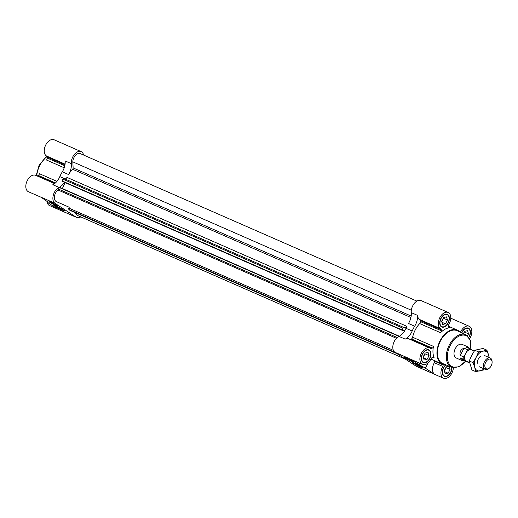 <?xml version="1.0" encoding="UTF-8"?>
<svg xmlns="http://www.w3.org/2000/svg" width="518" height="518" viewBox="0 0 518 518"><rect width="100%" height="100%" fill="white"/><g stroke="black" fill="none" stroke-linecap="round" stroke-linejoin="round"><path stroke-width="0.78" d="M421.05 366.485A5.297 0.434 27.4 0 1 414.698 363.196M422.487 353.839A6.922 4.299 113.7 0 0 423.335 362.561A6.922 4.299 113.7 0 0 430.057 357.944A6.922 4.299 113.7 0 0 428.898 349.877A6.922 4.299 113.7 0 0 422.487 353.839M445.745 364.795A6.922 4.299 113.7 0 0 443.537 367.65A6.922 4.299 113.7 0 0 444.386 376.372A6.922 4.299 113.7 0 0 449.533 374.307A6.922 4.299 113.7 0 0 451.974 367.353M433.877 373.62L434.129 374.009L433.877 373.62A8.961 5.568 -66.3 0 1 434.33 362.723A1.852 1.153 -66.3 0 0 434.706 361.26L443.143 364.957L443.11 364.348M443.143 364.957A1.852 1.153 -66.3 0 1 442.76 366.414A8.961 5.568 -66.3 0 0 443.57 378.244L416.498 366.381A8.961 5.568 -66.3 0 1 415.986 366.103L394.936 352.292A8.961 5.568 -66.3 0 1 393.188 344.321A8.961 5.568 -66.3 0 1 398.964 336.402A12.367 7.679 -66.3 0 0 399.119 336.324L399.326 336.214A12.367 7.679 -66.3 0 1 399.119 336.324M453.392 367.709A8.961 5.568 -66.3 0 1 449.838 376.016A8.961 5.568 -66.3 0 1 443.57 378.244M468.945 337.36A6.922 4.299 113.7 0 0 468.376 328.134A6.922 4.299 113.7 0 0 461.972 332.096A6.922 4.299 113.7 0 0 461.635 332.809M459.168 331.3L460.631 331.941A8.961 5.568 -66.3 0 1 469.198 326.262A8.961 5.568 -66.3 0 1 469.703 338.584M440.922 318.285A6.922 4.299 113.7 0 0 441.77 327.007A6.922 4.299 113.7 0 0 448.484 322.39A6.922 4.299 113.7 0 0 447.325 314.322A6.922 4.299 113.7 0 0 440.922 318.285M410.347 339.523A1.852 1.153 -66.3 0 0 410.683 339.394L411.473 338.96A1.852 1.153 -66.3 0 0 412.626 337.244A18.544 11.519 -66.3 0 1 415.287 329.83A18.544 11.519 -66.3 0 1 419.709 323.575A1.852 1.153 -66.3 0 0 420.467 321.607L441.323 330.743A1.852 1.153 -66.3 0 1 440.565 332.718A18.544 11.519 -66.3 0 1 449.546 327.771A1.852 1.153 -66.3 0 1 449.171 327.713A1.852 1.153 -66.3 0 1 448.627 326.722L448.575 325.738A1.852 1.153 -66.3 0 1 448.951 324.281A8.961 5.568 -66.3 0 0 448.148 312.451L421.076 300.589A8.961 5.568 -66.3 0 0 414.283 303.418A8.961 5.568 -66.3 0 0 411.279 312.632A12.367 7.679 -66.3 0 1 408.469 323.478L414.678 326.204A22.255 13.824 -66.3 0 0 412.179 331.028A12.367 7.679 -66.3 0 1 405.173 339.122A8.961 5.568 -66.3 0 1 408.857 338.869L429.713 348.012A8.961 5.568 -66.3 0 1 430.542 348.517A1.852 1.153 -66.3 0 0 430.711 348.62A1.852 1.153 -66.3 0 0 431.539 348.536L432.329 348.096A1.852 1.153 -66.3 0 0 433.482 346.387A18.544 11.519 -66.3 0 0 434.078 357.614A1.852 1.153 -66.3 0 0 433.644 357.142A1.852 1.153 -66.3 0 0 432.815 357.232L432.025 357.666A1.852 1.153 -66.3 0 0 431.08 358.754A8.961 5.568 -66.3 0 1 422.52 364.432A8.961 5.568 -66.3 0 1 421.017 353.982A8.961 5.568 -66.3 0 1 429.713 348.012M414.678 326.204A12.367 7.679 -66.3 0 0 417.495 315.358A8.961 5.568 -66.3 0 0 419.91 319.645L440.766 328.788A8.961 5.568 -66.3 0 1 439.517 318.279A8.961 5.568 -66.3 0 1 448.148 312.451M440.766 328.788A1.852 1.153 -66.3 0 1 441.271 329.759L441.323 330.743M80.763 216.887A8.961 5.568 -66.3 0 1 76.573 217.411L49.501 205.549A8.961 5.568 -66.3 0 1 46.898 201.094M64.802 165.741L47.261 158.055A1.852 1.153 -66.3 0 1 46.497 160.023L64.219 167.793M47.261 158.055L47.209 157.064A1.852 1.153 -66.3 0 0 46.698 156.093A8.961 5.568 -66.3 0 1 45.448 145.584A8.961 5.568 -66.3 0 1 54.079 139.756L81.151 151.619A8.961 5.568 -66.3 0 1 83.605 155.057M56.935 181.371L39.413 173.692A1.852 1.153 -66.3 0 1 38.267 175.408L37.471 175.842A1.852 1.153 -66.3 0 1 37.141 175.971M41.68 197.513L28.451 191.738A8.961 5.568 -66.3 0 1 26.949 181.294A8.961 5.568 -66.3 0 1 35.651 175.317L54.591 183.618M433.812 373.737L425.395 368.214A6.184 0.505 -152.6 0 0 419.12 364.789L419.897 363.286M434.706 361.26L434.68 360.696M410.003 358.922L419.12 364.789M412.179 331.028L405.97 328.302A12.367 7.679 -66.3 0 1 404.778 330.652L403.069 329.843L402.46 330.445L401.923 330.193L402.907 328.166A1.237 0.771 -66.3 0 1 403.995 327.551A1.237 0.771 -66.3 0 1 404.008 327.557L404.532 327.803A2.473 1.535 -66.3 0 0 404.552 327.81A2.473 1.535 -66.3 0 0 406.87 326.34L66.945 177.376A2.473 1.535 -66.3 0 1 64.802 178.898M405.97 328.302A22.255 13.824 -66.3 0 1 406.87 326.34M62.536 181.475L402.46 330.445L62.536 181.475L61.979 180.892L62.982 179.196A1.237 0.771 -66.3 0 1 64.07 178.581A1.237 0.771 -66.3 0 1 64.083 178.587L403.988 327.544M64.459 182.323A12.367 7.679 -66.3 0 1 59.402 187.244L59.194 187.354A12.367 7.679 -66.3 0 1 59.033 187.432L52.823 184.712A12.367 7.679 -66.3 0 0 59.829 176.612A22.255 13.824 -66.3 0 1 62.328 171.788A12.367 7.679 -66.3 0 0 65.138 160.943L71.355 163.669A12.367 7.679 -66.3 0 1 68.538 174.514A22.255 13.824 -66.3 0 1 72.624 169.244A1.237 0.771 -66.3 0 0 73.135 167.929L72.818 161.869A6.799 4.222 -66.3 0 1 75.427 155.394A6.799 4.222 -66.3 0 1 80.284 153.6L416.886 301.113M62.374 188.546L65.067 182.589M71.355 163.669A8.961 5.568 -66.3 0 1 74.352 154.448A8.961 5.568 -66.3 0 1 81.151 151.619M397.235 337.548L58.592 189.148L59.194 187.354M76.573 217.411A8.961 5.568 -66.3 0 1 76.062 217.133L55.012 203.321A8.961 5.568 -66.3 0 1 53.263 195.357A8.961 5.568 -66.3 0 1 59.033 187.432M405.387 359.149L77.441 215.43A6.799 4.222 -66.3 0 1 75.583 212.82M69.949 210.347L68.933 209.486A1.237 0.771 -66.3 0 1 68.862 208.106L69.244 207.265A2.473 1.535 -66.3 0 1 69.244 207.265L56.391 201.619A6.799 4.222 -66.3 0 1 54.468 196.406A6.799 4.222 -66.3 0 1 58.022 190.002A1.237 0.771 -66.3 0 0 58.592 189.148M41.304 197.358L48.258 202.26A6.184 0.505 -152.6 0 0 47.138 202.007A6.184 0.505 -152.6 0 0 48.193 202.907L58.016 209.227L76.062 217.133M56.961 205.484A4.882 0.401 27.4 0 1 57.789 206.196A4.882 0.401 27.4 0 1 53.27 204.299A4.882 0.401 27.4 0 1 49.119 201.696A4.882 0.401 27.4 0 1 52.201 202.868A4.882 0.401 27.4 0 1 56.961 205.484M63.449 209.945A6.015 0.492 27.4 0 1 64.472 210.781A6.015 0.492 27.4 0 1 58.903 208.495A6.015 0.492 27.4 0 1 53.827 205.264A6.015 0.492 27.4 0 1 57.796 206.831A6.015 0.492 27.4 0 1 63.449 209.945M411.337 310.224L72.818 161.869M402.946 329.862L404.772 330.659A12.367 7.679 -66.3 0 1 399.326 336.214L59.402 187.244L399.326 336.214M420.467 321.607L420.415 320.616L441.271 329.759M419.91 319.645A1.852 1.153 -66.3 0 1 420.415 320.616M459.861 331.986A18.544 11.519 113.7 0 0 457.297 330.108A18.544 11.519 113.7 0 0 440.138 340.721A18.544 11.519 113.7 0 0 442.404 364.083A18.544 11.519 113.7 0 0 445.525 364.704M411.978 361.065A4.882 0.401 27.4 0 1 412.807 361.771A4.882 0.401 27.4 0 1 408.288 359.88A4.882 0.401 27.4 0 1 404.137 357.278A4.882 0.401 27.4 0 1 407.213 358.45A4.882 0.401 27.4 0 1 411.978 361.065M422.008 367.081A6.015 0.492 27.4 0 1 423.031 367.916A6.015 0.492 27.4 0 1 417.469 365.63A6.015 0.492 27.4 0 1 412.393 362.399A6.015 0.492 27.4 0 1 416.355 363.966A6.015 0.492 27.4 0 1 422.008 367.081M468.796 337.153A6.553 4.073 113.7 0 0 468.227 328.47A6.553 4.073 113.7 0 0 462.166 332.219A6.553 4.073 113.7 0 0 461.842 332.906M464.419 331.727L463.675 333.754A3.71 2.305 113.7 0 0 464.122 332.303M463.429 333.637L464.64 331.306L467.56 330.685L468.525 333.851L467.508 335.813M464.529 332.103L468.525 333.851M422.682 353.969A6.553 4.073 113.7 0 0 423.484 362.224A6.553 4.073 113.7 0 0 429.843 357.854A6.553 4.073 113.7 0 0 428.749 350.22A6.553 4.073 113.7 0 0 422.682 353.969M446.017 364.905A6.553 4.073 113.7 0 0 443.732 367.78A6.553 4.073 113.7 0 0 444.535 376.036A6.553 4.073 113.7 0 0 449.495 373.97A6.553 4.073 113.7 0 0 451.702 367.249M441.116 318.408A6.553 4.073 113.7 0 0 441.919 326.664A6.553 4.073 113.7 0 0 448.277 322.293A6.553 4.073 113.7 0 0 447.176 314.659A6.553 4.073 113.7 0 0 441.116 318.408M423.225 356.947A3.71 2.305 113.7 0 0 424.067 355.743A3.71 2.305 113.7 0 0 424.637 354.047M424.935 353.477L423.303 357.213M425.155 353.049L428.082 352.428L429.04 355.601L427.078 359.388L424.151 360.01L423.193 356.837L425.155 353.049M423.484 357.815L427.078 359.388M425.045 353.852L429.04 355.601M444.276 370.758A3.71 2.305 113.7 0 0 445.117 369.554A3.71 2.305 113.7 0 0 445.687 367.858M445.985 367.288L444.353 371.024M446.205 366.861L449.132 366.239L450.09 369.412L448.128 373.2L445.202 373.821L444.243 370.648L446.205 366.861M444.535 371.626L448.128 373.2M446.102 367.663L450.09 369.412M441.653 321.393A3.71 2.305 113.7 0 0 442.495 320.189A3.71 2.305 113.7 0 0 443.071 318.492M443.363 317.916L441.737 321.659M443.589 317.495L446.51 316.874L447.474 320.04L445.506 323.834L442.586 324.449L441.621 321.283L443.589 317.495M441.919 322.261L445.506 323.834M443.479 318.292L447.474 320.04M470.836 349.378L470.428 340.313L465.896 334.79L457.187 330.737A17.929 11.137 113.7 0 0 440.462 340.935A17.929 11.137 113.7 0 0 442.799 363.578L451.677 367.236L458.715 366.867L465.604 361.182M469.463 348.51L467.501 346.73L462.147 344.386A7.42 4.61 113.7 0 0 455.283 348.633A7.42 4.61 113.7 0 0 456.19 357.977L461.544 360.321L464.698 360.781L468.246 362.341A7.42 4.61 113.7 0 0 468.784 362.147M62.49 209.35A5.297 0.434 27.4 0 1 56.138 206.06M467.501 346.73L466.07 347.021L469.619 348.582A7.42 4.61 113.7 0 0 467.573 349.708L464.024 348.148C460.742 349.495 459.485 351.91 460.262 355.406L463.811 356.96A7.42 4.61 113.7 0 0 463.947 359.518L460.398 357.964L461.544 360.321M463.811 356.96L465.695 353.334A6.184 3.84 113.7 0 0 466.096 360.929L463.947 359.518M474.255 351.042L471.412 349.799A6.184 3.84 113.7 0 0 465.695 353.334L467.573 349.708M469.619 348.582L471.6 349.877M468.246 362.341L466.096 360.929A6.184 3.84 113.7 0 0 466.453 361.124L469.515 362.464M492.1 362.127L492.081 361.486A6.184 3.84 113.7 0 0 490.261 358.055A6.184 3.84 113.7 0 0 484.259 362.179A6.184 3.84 113.7 0 0 485.295 369.379A6.184 3.84 113.7 0 0 489.05 368.395L489.536 367.974A5.232 3.25 113.7 0 0 491.2 365.818A5.232 3.25 113.7 0 0 492.1 362.127A5.232 3.25 113.7 0 0 487.995 359.602A5.232 3.25 113.7 0 0 484.9 366.666A5.232 3.25 113.7 0 0 489.536 367.974M460.398 357.964L464.698 360.781M464.024 348.148L460.262 355.406M475.744 371.62L471.937 369.949L469.211 360.968L471.684 355.465L474.779 350.233L483.067 348.478L486.881 350.149L483.048 351.159A10.509 6.527 113.7 0 0 476.12 357.407A10.509 6.527 113.7 0 0 474.695 367.268L475.744 371.62L484.032 369.865M489.348 357.854L488.552 354.772A10.509 6.527 113.7 0 0 483.048 351.159L478.587 351.903L476.12 357.407L473.025 362.639L474.695 367.268A10.509 6.527 113.7 0 0 480.205 370.882A10.509 6.527 113.7 0 0 483.98 368.803M488.94 357.478A10.509 6.527 113.7 0 0 488.552 354.772L486.881 350.149M480.348 356.345A6.184 3.84 113.7 0 0 477.324 363.254M473.025 362.639L469.211 360.968M478.587 351.903L474.779 350.233M425.395 368.214L428.211 362.775M416.608 363.416L417.275 362.134M405.173 339.122L398.964 336.402M408.54 358.249L394.936 352.292M434.026 374.009L415.986 366.103M434.33 362.723L442.76 366.414M433.003 357.142L434.078 357.614M55.012 203.321L41.401 197.358M68.538 174.514L62.328 171.788M410.923 317.502L72.624 169.244M65.106 178.924L59.829 176.612M65.08 164.148L46.698 156.093M64.977 164.853L47.209 157.064M47.112 156.585A18.544 11.519 113.7 0 0 39.86 165.307A18.544 11.519 113.7 0 0 36.739 175.796M55.432 182.925L38.267 175.408M54.817 183.443L37.471 175.842M396.438 338.306L58.022 190.002M399.002 336.383L59.149 187.445M404.642 330.879L402.797 330.07M401.923 330.193L61.992 181.222M401.903 329.862L61.979 180.892M402.907 328.166L62.982 179.196M411.188 316.071L73.135 167.929M397.138 353.736L69.898 210.327M395.228 352.48L68.933 209.486M393.363 350.317L68.862 208.106M417.495 315.358L411.279 312.632M448.873 327.48L449.546 327.771M419.709 323.575L440.565 332.718M412.626 337.244L433.482 346.387M411.473 338.96L432.329 348.096M410.683 339.394L431.539 348.536M465.896 334.79A17.716 11.001 113.7 0 0 449.365 344.865A17.716 11.001 113.7 0 0 451.677 367.236M470.674 349.274A16.971 10.541 113.7 0 0 464.568 335.198A16.971 10.541 113.7 0 0 450.278 345.351A16.971 10.541 113.7 0 0 450.168 365.184A16.971 10.541 113.7 0 0 465.429 361.104M422.52 364.432L409.57 358.754M47.138 202.007L47.436 201.444M403.995 327.551L64.07 178.581M397.157 353.749L69.924 210.34M469.198 326.262L450.783 318.194M430.937 359.058L442.404 364.083M448.601 326.301L457.297 330.108M466.958 327.913L468.227 328.47M422.215 361.668L423.484 362.224M427.473 349.663L428.749 350.22M443.266 375.479L444.535 376.036M440.643 326.107L441.919 326.664M445.907 314.102L447.176 314.659M36.15 175.537L39.18 165.093L46.853 156.196M479.144 366.686L485.295 369.379M484.103 355.361L490.261 358.055"/></g></svg>
